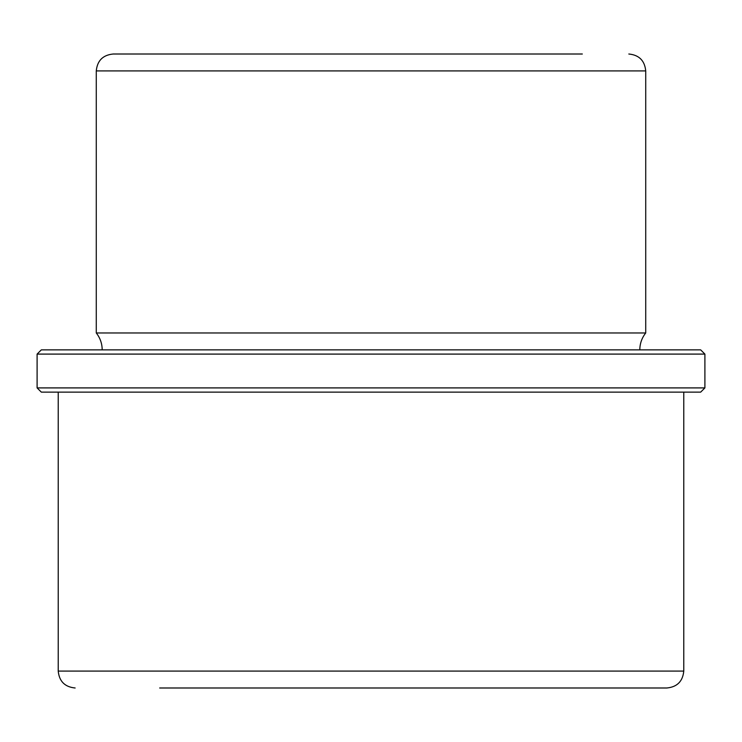 <?xml version="1.0" encoding="UTF-8"?>
<svg xmlns="http://www.w3.org/2000/svg" width="742" height="742" viewBox="0 0 742 742"><rect width="100%" height="100%" fill="white"/><g stroke="black" fill="none" stroke-linecap="round" stroke-linejoin="round"><path stroke-width="1.11" d="M102.192 349.872C102.127 343.565 100.161 337.925 96.275 332.963L96.275 70.917C97.276 60.64 102.906 55.01 113.183 54.008L185.537 54.008M159.669 687.992L666.863 687.992L159.669 687.992M113.183 54.008L582.331 54.008M96.275 332.963L645.726 332.963L645.726 70.917C644.724 60.64 639.094 55.01 628.817 54.008M81.685 349.872L700.671 349.872L704.9 354.092L37.1 354.092L41.329 349.872L81.685 349.872M704.9 387.908L700.671 392.128L41.329 392.128L37.1 387.908L704.9 387.908L704.9 354.092M96.275 70.917L645.726 70.917M75.137 687.992C64.869 686.99 59.23 681.36 58.228 671.083L683.772 671.083L683.772 392.128M639.808 349.872C639.873 343.565 641.839 337.925 645.726 332.963M37.1 387.908L37.1 354.092M683.772 671.083C682.77 681.36 677.131 686.99 666.863 687.992M58.228 671.083L58.228 392.128"/></g></svg>
